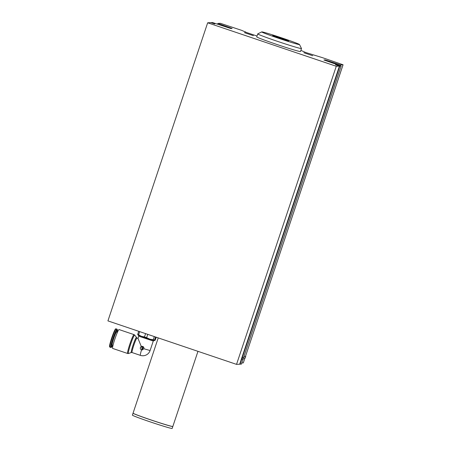 <?xml version="1.0" encoding="UTF-8"?>
<svg xmlns="http://www.w3.org/2000/svg" width="451" height="451" viewBox="0 0 451 451"><rect width="100%" height="100%" fill="white"/><g stroke="black" fill="none" stroke-linecap="round" stroke-linejoin="round"><path stroke-width="0.68" d="M245.507 356.38L243.923 356.6M245.716 356.504L245.214 357.993L243.675 358.077M243.574 357.626L241.866 357.688M243.275 359.221L241.37 359.182M243.952 356.499L245.479 356.397M241.877 357.666L243.551 357.649M257.031 36.035L246.438 32.466L241.804 30.397L220.381 23.311L217.861 23.441L232.13 28.475L230.923 28.543L212.517 22.55L211.198 22.623L214.772 23.971L210.814 22.635L207.669 22.792L336.277 66.269L339.428 66.111L335.471 64.775L339.828 66.094L341.148 66.021L323.919 59.977L325.12 59.921L340.556 64.905L343.076 64.775L322.431 57.655L305.801 52.536L300.879 50.365M143.001 347.884L142.014 348.211L141.749 347.682L141.941 346.881L142.606 347.09A0.631 0.626 87.1 0 1 143.001 347.884L142.014 348.211M141.958 346.875L142.629 347.09A0.631 0.626 87.1 0 1 143.023 347.884M141.811 348.809L142.837 348.386M142.634 348.978L142.353 349.418L141.721 349.085L142.634 348.978L142.369 349.418M141.304 346.509L142.685 346.413C143.711 346.87 144.1 347.642 143.858 348.736L142.217 349.982L141.546 349.891C140.52 349.429 140.131 348.657 140.374 347.569L141.304 346.509L137.995 338.459L138.756 336.187L138.367 335.093M142.234 349.982A1.832 1.827 87.1 0 1 140.43 347.563A1.832 1.827 87.1 0 1 142.042 346.317M141.546 349.891A7.656 0.682 -71.3 0 0 140.385 355.365A7.656 7.656 0 0 0 150.093 350.54L153.272 341.041L138.756 336.187M149.794 339.141A8.913 0.31 18.5 0 0 154.732 340.522A8.913 0.31 18.5 0 0 154.755 340.522L154.513 340.11A9.696 0.338 -161.5 0 1 153.244 339.755L149.794 339.141L146.631 337.664A9.696 0.338 -161.5 0 1 144.472 336.931L141.383 336.299A8.913 0.31 18.5 0 0 149.794 339.141M137.809 334.789L137.882 334.879A8.913 0.31 18.5 0 0 141.383 336.299L138.587 334.8A9.696 0.338 -161.5 0 1 137.696 334.428L137.916 334.839M156.198 337.213L155.245 340.077L154.732 340.522M154.513 340.11L155.556 336.998M154.31 336.576L153.244 339.755M138.739 331.31L137.696 334.428M138.587 334.8L139.647 331.62M145.577 333.627L144.472 336.931M146.631 337.664L147.736 334.354M112.175 345.049A6.917 0.614 -71.3 0 1 112.158 345.049A6.917 0.614 -71.3 0 1 113.753 338.408A6.917 0.614 -71.3 0 1 116.567 331.93A6.917 0.614 -71.3 0 1 116.589 331.936L117.44 332.224M112.665 345.218A9.212 0.817 -71.3 0 1 111.504 347.208A9.212 0.817 -71.3 0 1 111.448 347.225A9.212 0.817 -71.3 0 1 113.494 338.538A9.212 0.817 -71.3 0 1 117.294 329.76A9.212 0.817 -71.3 0 1 117.378 329.822A9.212 0.817 -71.3 0 1 117.102 332.111M111.504 347.208L110.895 347.512A9.696 0.863 -71.3 0 1 110.839 347.529A9.696 0.863 -71.3 0 1 110.811 347.524A9.696 0.863 -71.3 0 1 113.043 338.222A9.696 0.863 -71.3 0 1 116.989 329.145A9.696 0.863 -71.3 0 1 117.018 329.151A9.696 0.863 -71.3 0 1 117.08 329.207L117.378 329.822M140.385 355.365L132.075 352.558A7.656 0.682 -71.3 0 1 132.075 352.558L131.32 352.507A7.859 0.699 -71.3 0 1 131.32 352.507A7.859 0.699 -71.3 0 1 131.309 352.507A7.859 0.699 -71.3 0 1 133.051 345.1A7.859 0.699 -71.3 0 1 136.292 337.613A7.859 0.699 -71.3 0 1 136.349 337.636A7.859 0.699 -71.3 0 1 136.36 337.652M131.331 352.507L128.473 353.533A9.753 0.868 -71.3 0 1 128.456 353.539A9.753 0.868 -71.3 0 1 130.604 344.338A9.753 0.868 -71.3 0 1 134.624 335.048A9.753 0.868 -71.3 0 1 134.691 335.076A9.753 0.868 -71.3 0 1 134.708 335.093L136.974 338.053A7.656 0.682 -71.3 0 1 136.974 338.053A7.656 0.682 -71.3 0 0 133.795 345.342A7.656 0.682 -71.3 0 0 132.075 352.558M128.456 353.539A9.753 0.868 -71.3 0 1 128.439 353.539L127.622 353.483A9.961 0.885 -71.3 0 1 129.86 344.096A9.961 0.885 -71.3 0 1 133.97 334.608A9.961 0.885 -71.3 0 1 133.998 334.614L134.691 335.076M112.665 348.426A9.961 0.885 -71.3 0 1 112.637 348.42A9.961 0.885 -71.3 0 1 114.932 338.864A9.961 0.885 -71.3 0 1 118.985 329.546A9.961 0.885 -71.3 0 1 119.013 329.546L133.998 334.614M241.392 364.109L239.712 364.126M243.32 362.858L241.792 362.959M336.277 66.269L236.533 364.374L239.684 364.216L339.428 66.111M197.966 351.335L172.829 426.46A20.971 0.733 -161.5 0 1 163.296 423.929A20.971 0.733 -161.5 0 1 143.102 417.192A20.971 0.733 -161.5 0 1 133.056 413.155L158.239 337.906M133.062 413.184L133.062 413.184A20.971 0.733 18.5 0 0 133.039 413.206A20.971 0.733 18.5 0 0 143.091 417.243A20.971 0.733 18.5 0 0 163.279 423.979A20.971 0.733 18.5 0 0 172.812 426.511A20.971 0.733 18.5 0 0 172.806 426.483L172.806 426.483M133.039 413.206L132.391 415.145A20.971 0.733 18.5 0 0 142.443 419.182A20.971 0.733 18.5 0 0 162.631 425.913A20.971 0.733 18.5 0 0 172.164 428.45L172.812 426.511M236.533 364.374L107.924 320.892L207.669 22.792M285.466 40.054L285.596 39.66L288.567 40.94L283.583 39.519L272.663 35.533L285.596 39.66M277.483 37.444L277.647 36.954M261.743 31.897L257.763 33.876A23.069 0.806 18.5 0 0 257.741 33.898A23.069 0.806 18.5 0 0 259.291 34.738A23.069 0.806 18.5 0 0 283.606 43.386A23.069 0.806 18.5 0 0 301.493 48.539A23.069 0.806 18.5 0 0 301.488 48.505L299.503 44.531A19.923 0.693 -161.5 0 1 284.384 40.212A19.923 0.693 -161.5 0 1 263.057 32.641A19.923 0.693 -161.5 0 1 261.743 31.897A19.923 0.693 -161.5 0 1 280.838 37.58A19.923 0.693 -161.5 0 1 299.503 44.531M301.493 48.539L300.496 51.521A23.069 0.806 -161.5 0 1 282.608 46.368A23.069 0.806 -161.5 0 1 258.293 37.721A23.069 0.806 -161.5 0 1 256.749 36.881L257.741 33.898M312.752 55.738L303.827 52.733L312.752 55.738M253.394 35.668L244.465 32.669L253.394 35.668M245.197 357.998L245.694 356.51M243.269 359.25L243.765 357.756M241.967 359.312L242.469 357.823M150.093 350.54L143.858 348.736M109.971 347.236A9.696 0.863 -71.3 0 1 109.943 347.231A9.696 0.863 -71.3 0 1 112.181 337.929A9.696 0.863 -71.3 0 1 116.127 328.852A9.696 0.863 -71.3 0 1 116.155 328.858L117.018 329.151M109.672 346.622A9.212 0.817 -71.3 0 1 112.068 336.886A9.212 0.817 -71.3 0 1 115.636 329.399M127.65 353.488A9.961 0.885 -71.3 0 1 127.622 353.483L112.637 348.42M241.381 364.132L243.01 359.261M240.084 364.194L241.73 359.272M243.315 362.886L244.944 358.015L243.331 362.875M339.828 66.094L242.243 357.739M341.125 66.026L243.546 357.671M343.076 64.775L245.474 356.425L343.053 64.781M325.12 59.921L324.957 60.4M327.296 60.575L327.11 61.133M336.198 63.585L336.012 64.143M340.556 64.905L340.308 65.643M245.361 31.756L245.259 32.055M221.441 24.794L221.255 25.346M230.343 27.804L230.162 28.34M243.286 359.238L243.788 357.75M153.272 341.041L154.236 340.404M113.009 345.336L112.158 345.049M110.811 347.524L109.542 346.746C109.666 346.385 108.871 347.428 110.963 340.268C113.229 332.787 115.772 327.978 115.535 329.005L116.155 328.858M138.012 338.402L136.974 338.053M241.403 364.126L243.033 359.261M341.148 66.021L243.563 357.666M245.383 31.745L245.276 32.06M217.861 23.441L217.636 24.123"/></g></svg>
